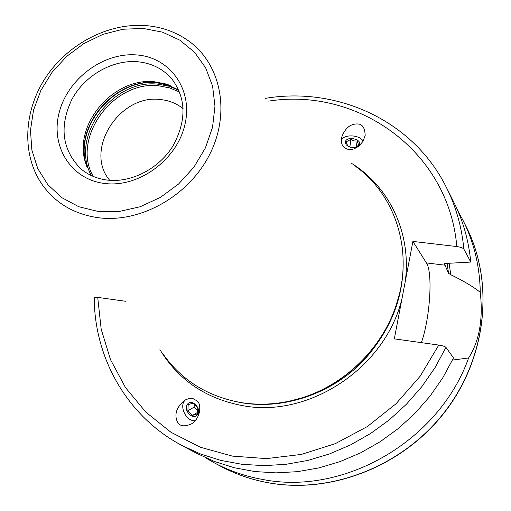 <?xml version="1.0" encoding="UTF-8"?>
<svg xmlns="http://www.w3.org/2000/svg" width="511" height="511" viewBox="0 0 511 511"><rect width="100%" height="100%" fill="white"/><g stroke="black" fill="none" stroke-linecap="round" stroke-linejoin="round"><path stroke-width="0.77" d="M265.075 98.406C337.062 86.091 413.246 120.57 446.301 187.243L453.576 201.66C462.966 220.318 468.696 240.451 470.772 262.066L444.257 263.535L448.549 273.251L450.785 274.758C463.196 280.705 473.026 286.556 480.27 292.318C479.791 266.308 473.972 242.182 462.806 219.947L457.933 211.017M449.06 263.12L450.785 274.758M205.154 457.569L213.962 462.659C229.03 470.727 245.235 476.322 262.577 479.446C344.12 495.836 439.217 440.859 468.606 357.975L452.478 360.07M181.673 445.349L195.911 452.982L214.467 461.49L234.172 467.718L254.765 471.544L275.972 472.873L297.472 471.666L318.966 467.891L340.122 461.586L360.625 452.829L380.158 441.734L398.414 428.448L415.117 413.182L430.007 396.166L442.858 377.655L453.493 357.936L445.969 347.397L435.027 367.645L421.805 386.661L406.494 404.156L389.325 419.85L370.564 433.513L350.508 444.934L329.454 453.953L307.743 460.456L285.694 464.358L263.644 465.636L241.92 464.295L220.822 460.405L200.651 454.043L181.673 445.349C127.086 416.376 94.356 358 94.235 297.67L97.716 297.383L125.419 301.26M446.301 187.243C455.908 206.316 461.752 226.922 463.847 249.068C462.947 247.95 460.603 247.113 456.815 246.551L412.901 241.416L394.32 338.857L438.783 345.078C442.622 345.704 445.017 346.477 445.969 347.397M196.927 400.873L193.522 398.848C191.357 397.916 188.342 398.427 184.471 400.375C176.57 407.197 174.162 414.261 177.24 421.562C179.495 426.289 184.235 427.068 191.465 423.9C201.634 417.64 201.149 402.694 196.927 400.873M347.94 149.34L344.446 147.634C342.191 146.21 341.163 143.067 341.354 138.194C344.618 128.657 349.901 123.911 357.215 123.949C362.273 123.822 364.924 127.667 365.173 135.492L362.982 141.406L358.792 146.235L354.072 148.893L351.268 149.519L347.94 149.34M421.358 342.638C430.032 318.455 433.06 272.299 426.391 262.916L445.228 265.209M412.901 241.416L426.391 262.916M480.27 292.318C483.24 319.209 479.356 341.099 468.606 357.975M463.847 249.068L470.772 262.066M109.724 180.326C83.766 150.279 119.402 93.922 160.294 99.53C169.026 100.367 176.646 103.42 183.155 108.702M178.818 90.096L166.139 84.034L154.846 81.83C113.94 76.816 72.977 124.403 85.49 162.702L91.233 175.529M354.596 165.692C395.75 194.25 414.344 252.166 396.229 305.01C382.1 348.432 344.414 385.185 300.653 398.229C280.641 404.227 260.802 405.689 241.128 402.598C207.313 396.491 181.079 380.005 162.421 353.133M363.136 141.151C359.572 134.514 343.303 134.01 341.227 140.474M345.557 141.189C347.882 135.805 362.254 139.554 359.335 144.805L355.937 147.2L352.96 147.532L350.482 147.187L347.748 146.063L346.234 144.811L345.302 142.997L345.557 141.189M355.841 147.225L358.658 145.143L357.119 141.042L353.899 140.915L350.859 139.407L346.1 141.847L347.806 146.095M350.859 139.407L349.875 147.015M357.119 141.042L356.327 146.983M185.927 399.602C178.218 404.642 185.717 421.741 195.176 420.706M187.365 404.399C182.855 410.333 193.503 420.981 197.572 414.574C202.145 408.628 191.382 397.928 187.365 404.399M187.882 410.742L188.182 404.629L193.139 403.134L197.808 407.778L197.489 413.91L192.519 415.379L187.882 410.742L194.078 407.146L198.127 410.946M194.525 403.965L194.078 407.146M192.519 415.379L197.936 412.192M448.549 273.251L447.029 263.216M213.962 462.659L220.554 466.192C235.456 474.176 251.476 479.708 268.614 482.806C331.722 494.182 403.486 465.821 445.228 411.202C486.983 356.569 494.303 282.046 466.173 226.629L462.806 219.947M159.924 349.626C178.492 380.197 206.233 398.906 243.153 405.753C309.66 418.222 386.009 367.166 402.061 298.245M97.716 297.383L101.184 329.212L110.504 359.642L125.521 387.632L145.878 412.173L171.025 432.306L200.184 447.182L232.403 456.112L266.531 458.61L301.305 454.432L335.369 443.631L367.371 426.538L396.012 403.779L420.131 376.256L438.783 345.078M456.815 246.551C448.684 150.886 357.745 86.915 268.671 101.114M351.153 163.105C389.21 186.323 411.642 233.035 405.3 281.254M236.829 401.831L242.942 402.968C284.486 409.592 330.994 393.809 362.746 361.481C395.29 325.775 408.187 285.713 401.422 241.294M179.661 92.108L169.754 87.918L158.972 85.861C113.544 79.991 70.946 138.2 93.219 176.416M91.399 175.605C69.439 136.737 112.612 78.349 158.436 84.238L169.077 86.231L178.895 90.268M171.37 86.001L157.235 82.852C114.343 77.525 72.07 128.753 87.317 167.978M86.621 166.19L86.282 165.047C73.533 125.993 115.25 77.525 156.947 82.635L169.588 85.254M85.49 162.702L86.621 166.177M171.913 79.026C163.035 68.793 151.524 63.025 137.376 61.722C112.171 59.666 84.717 75.564 71.859 99.434C59.167 126.338 61.997 149.308 80.336 168.349C87.866 174.941 96.994 178.869 107.712 180.14C131.372 182.836 158.71 168.828 172.795 146.229C186.662 120.909 186.368 98.508 171.913 79.026M105.138 183.526C138.992 187.678 177.042 159.707 184.918 124.607C193.305 89.553 170.074 57.245 136.673 54.939C103.382 52.128 67.637 78.835 59.167 112.605C50.212 146.318 71.144 179.891 105.138 183.526M143.169 28.444L123.01 29.229L102.909 34.371L83.81 43.607L66.59 56.466L52.039 72.351L40.835 90.524L33.515 110.159L30.468 130.343L31.874 150.119L37.731 168.528L47.836 184.65L61.754 197.629L78.847 206.751L98.278 211.484L119.069 211.503L140.135 206.751L160.339 197.425L178.588 184.005L193.886 167.199L205.403 147.928L212.544 127.245L214.965 106.262L212.595 86.097L205.633 67.778L194.499 52.224L179.834 40.165L162.428 32.129L143.169 28.444M145.207 25.55C107.815 22.963 67.88 44.067 45.792 77.346C23.742 110.619 21.424 153.741 41.595 183.749C54.958 202.976 74.031 214.326 98.808 217.788C141.055 223.115 189.53 195.458 210.085 153.632C230.876 111.877 220.682 63.466 188.272 40.682C175.637 31.823 161.323 26.776 145.341 25.563M399.18 294.866L396.095 305.54C382.068 348.662 344.65 385.16 301.19 398.114L290.446 400.924M401.799 281.65C394.371 342.638 338.314 397.303 277.16 403.217M220.554 466.192C235.52 474.202 251.591 479.759 268.773 482.863C332.009 494.246 403.671 465.898 445.343 411.361C487.028 356.806 494.393 282.257 466.173 226.629M166.139 84.034L169.595 85.26M399.193 294.809L396.229 305.01M290.382 400.937L300.653 398.229M341.354 138.194L341.297 138.653M185.129 400.004L184.535 400.343"/></g></svg>
